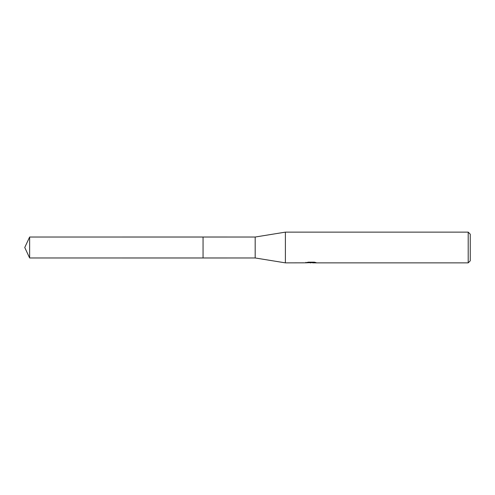 <?xml version="1.0" encoding="UTF-8"?>
<svg xmlns="http://www.w3.org/2000/svg" width="495" height="495" viewBox="0 0 495 495"><rect width="100%" height="100%" fill="white"/><g stroke="black" fill="none" stroke-linecap="round" stroke-linejoin="round"><path stroke-width="0.74" d="M305.879 262.826L285.392 262.864L255.179 257.969L203.055 257.975L203.055 237.025L255.179 237.031L285.392 232.136L468.202 232.136L470.25 234.185L470.25 260.815L468.202 262.864L312.623 262.864L312.568 262.338L313.335 262.171M203.055 257.969L203.055 237.031M255.179 257.969L255.179 237.031M285.392 262.864L285.392 232.136M312.568 262.622L309.208 262.709M310.996 262.864L310.272 262.864M468.202 262.864L468.202 232.136M305.879 262.319L305.879 262.833L311.609 262.573L306.702 262.573L308.298 262.171L314.356 262.171L316.113 262.616L312.568 262.851M312.623 262.35L311.609 262.35M311.609 262.171L311.609 262.573M29.632 257.969L29.632 237.031L203.055 237.025L203.055 257.975L29.632 257.969L24.75 247.5L29.632 237.031"/></g></svg>
